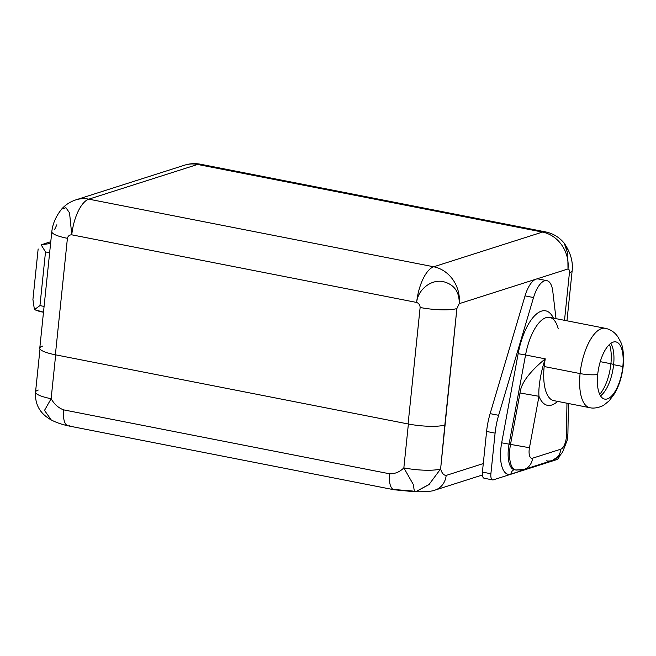 <?xml version="1.0" encoding="UTF-8"?>
<svg xmlns="http://www.w3.org/2000/svg" width="656" height="656" viewBox="0 0 656 656"><rect width="100%" height="100%" fill="white"/><g stroke="black" fill="none" stroke-linecap="round" stroke-linejoin="round"><path stroke-width="0.98" d="M61.836 208.903C56.039 216.021 52.701 223.606 51.816 231.658A27.683 5.519 5.9 0 0 51.816 231.658A27.683 5.519 5.9 0 0 67.412 238.317C68.019 235.971 69.479 234.807 71.766 234.823L69.544 212.864L65.936 207.722L61.828 208.895C65.641 204.697 70.315 201.679 75.858 199.867L184.639 165.156C189.855 163.516 195.16 163.205 200.556 164.238A32.062 13.038 101.1 0 0 197.612 164.451A32.062 13.038 -78.9 0 1 200.556 164.238L545.431 231.871A32.062 13.038 101.1 0 0 542.487 232.076A32.062 13.038 -78.9 0 1 545.431 231.871C553.033 233.438 559.314 237.234 564.258 243.253L567.801 253.642L567.998 268.96C569.039 269.042 569.523 270.264 569.441 272.625L564.513 320.317L569.441 272.625C569.523 270.264 569.039 269.042 567.998 268.96A32.062 28.585 -107.7 0 0 542.487 232.076A32.062 28.585 72.3 0 1 567.998 268.96L459.216 303.671A32.062 28.585 -107.7 0 0 433.706 266.787A32.062 28.585 72.3 0 1 459.216 303.671C459.471 291.608 453.993 284.22 442.808 281.522C430.869 279.276 417.847 289.788 416.642 302.449A32.062 13.038 -78.9 0 1 433.706 266.787A32.062 13.038 101.1 0 0 416.642 302.449L71.766 234.823A32.062 13.038 -78.9 0 1 88.831 199.162L433.706 266.787L542.487 232.076L197.612 164.451A32.062 28.585 -107.7 0 0 184.639 165.156A32.062 28.585 72.3 0 1 197.612 164.451L88.831 199.162L197.612 164.451L542.487 232.076L433.706 266.787L88.831 199.162A32.062 28.585 -107.7 0 0 75.858 199.867A32.062 28.585 72.3 0 1 88.831 199.162A32.062 13.038 101.1 0 0 71.766 234.823L69.544 212.856L65.936 207.722L61.672 209.084M536.091 279.144L459.216 303.671L456.888 308.533L440.619 468.942C441.89 473.206 443.743 475.362 446.178 475.411L483.283 463.571L486.596 431.459A40.803 16.597 -78.9 0 1 490.13 413.641L525.046 295.881A24.772 10.078 -78.9 0 1 536.091 279.144A24.772 10.078 -78.9 0 1 538.363 278.98L546.85 280.645A24.772 10.078 101.1 0 0 533.541 297.545L525.046 295.881A24.772 10.078 -78.9 0 1 536.091 279.144L567.998 268.96M434.797 490.171A18.942 16.892 -107.7 0 0 434.953 490.13A18.942 16.892 -107.7 0 0 446.178 475.411L483.283 463.571L486.596 431.459L495.091 433.132L490.893 473.755L495.091 433.132A40.803 16.597 101.1 0 1 498.626 415.305L490.13 413.641L498.626 415.305A40.803 16.597 101.1 0 0 495.091 433.132L486.596 431.459A40.803 16.597 -78.9 0 1 490.13 413.641L525.046 295.881L533.541 297.545L498.626 415.305L533.541 297.545A24.772 10.078 101.1 0 1 544.578 280.809A24.772 10.078 101.1 0 1 552.795 291.403L556.009 318.652L552.795 291.403A24.772 10.078 101.1 0 0 546.85 280.645M492.631 479.905A7.29 2.96 101.1 0 0 493.304 479.856L556.813 459.594L493.304 479.856A7.29 2.96 101.1 0 1 490.893 473.755L482.398 472.09L490.893 473.755A7.29 2.96 101.1 0 0 492.631 479.905L484.144 478.24A7.29 2.96 -78.9 0 1 482.398 472.09L483.283 463.571L482.398 472.09A7.29 2.96 101.1 0 0 484.809 478.191M54.538 229.633L56.867 224.77M69.905 425.728A18.942 7.708 -78.9 0 1 68.167 425.851A18.942 7.708 -78.9 0 1 63.64 409.869C58.474 407.983 54.309 404.26 51.135 398.717L55.67 354.847L51.135 398.717A27.683 5.519 -174.1 0 1 35.547 392.058A27.683 5.519 5.9 0 0 51.135 398.717C54.309 404.26 58.474 407.983 63.64 409.869L389.59 473.788C394.928 473.96 399.684 471.992 403.85 467.884L408.385 424.014L403.85 467.884A27.683 5.519 5.9 0 0 440.619 468.942A27.683 5.519 -174.1 0 1 403.85 467.884C399.684 471.992 394.928 473.96 389.59 473.788A18.942 7.708 101.1 0 0 394.117 489.77A18.942 7.708 101.1 0 0 394.207 489.786M429.295 484.308L415.625 491.762C425.965 491.852 432.402 491.311 434.936 490.13A18.942 16.892 -107.7 0 0 446.178 475.411C443.743 475.362 441.89 473.206 440.619 468.942L444.85 425.006A27.683 5.519 -174.1 0 1 408.089 423.956L420.127 307.484C420.012 304.999 418.856 303.318 416.642 302.449L71.766 234.823C69.479 234.807 68.019 235.971 67.412 238.317L55.375 354.789A27.683 5.519 -174.1 0 1 39.778 348.131L51.816 231.658A27.683 5.519 5.9 0 0 67.412 238.317L55.375 354.789L408.089 423.956L420.127 307.484A27.683 5.519 5.9 0 0 456.888 308.533L444.85 425.006A27.683 5.519 -174.1 0 1 408.089 423.956L55.375 354.789A27.683 5.519 -174.1 0 1 42.501 346.106M440.619 468.942L428.926 484.645L415.633 491.762L414.453 491.729L413.223 484.333L403.85 467.884L413.223 484.333L414.453 491.729L394.117 489.761M413.009 491.065L395.855 489.647M68.167 425.851A18.942 7.708 -78.9 0 1 63.64 409.869L389.59 473.788A18.942 7.708 101.1 0 0 394.117 489.77L68.167 425.851C61.451 424.35 55.801 422.374 51.225 419.922L44.501 410.394L51.135 398.717L44.501 410.394L51.201 419.914C39.983 413.674 34.76 404.391 35.547 392.058A27.683 5.519 5.9 0 1 38.261 390.041M456.888 308.533L459.216 303.671C459.471 291.608 453.993 284.22 442.808 281.522C430.869 279.276 417.847 289.788 416.642 302.449C418.856 303.318 420.012 304.999 420.127 307.484A27.683 5.519 5.9 0 0 456.888 308.533M567.005 249.493L564.258 243.253C570.515 252.445 573.147 261.555 572.163 270.6A27.683 5.519 5.9 0 1 569.441 272.625A27.683 5.519 5.9 0 0 572.163 270.6A27.683 5.519 5.9 0 0 572.163 270.592L566.973 320.8M50.619 243.261L49.471 243.63L50.561 243.843L49.471 243.63L50.619 243.261M41.115 244.795L49.471 243.63L41.115 244.795L45.502 251.929L39.95 305.614L44.091 306.426L39.95 305.614L45.502 251.929L41.115 244.795M49.635 252.74L45.502 251.929L49.635 252.74M39.663 311.493L34.415 309.616L39.95 305.614L34.415 309.616L32.923 299.53M42.419 311.854L34.415 309.616M600.256 361.653L610.908 363.744A30.963 12.595 101.1 0 0 609.49 344.425A30.963 12.595 -78.9 0 1 610.908 363.744L600.256 361.653M599.699 394.346A30.963 12.595 101.1 0 0 610.908 363.744A30.963 12.595 -78.9 0 1 599.699 394.346M600.511 395.847A29.143 11.857 101.1 0 0 602.462 394.141A29.143 11.857 101.1 0 0 613.622 364.679A5.1 1.017 5.9 0 0 610.908 363.744A5.1 1.017 -174.1 0 1 613.622 364.679A29.143 11.857 -78.9 0 1 600.511 395.847M597.698 374.51A29.143 11.857 101.1 0 0 604.668 399.102A29.143 11.857 101.1 0 0 622.847 366.491L613.622 364.679L622.847 366.491A14.571 2.903 5.9 0 0 623.2 365.941A14.571 2.903 -174.1 0 1 622.847 366.491A29.143 11.857 101.1 0 0 613.212 342.096A29.143 11.857 101.1 0 0 597.698 374.51A29.143 11.857 101.1 0 0 607.333 398.905A29.143 11.857 101.1 0 0 622.847 366.491A29.143 11.857 101.1 0 0 615.877 341.899A29.143 11.857 101.1 0 0 597.698 374.51A14.571 2.903 -174.1 0 1 580.093 373.576A14.571 2.903 5.9 0 0 597.698 374.51M553.836 400.644A40.434 16.449 -78.9 0 1 544.168 366.524A40.434 16.449 -78.9 0 0 553.836 400.644L589.76 407.688A40.434 16.449 -78.9 0 1 580.093 373.576A40.434 16.449 -78.9 0 1 605.324 328.32A40.434 16.449 101.1 0 0 580.093 373.576L544.168 366.524A40.434 16.449 -78.9 0 1 545.275 358.857A40.434 16.449 -78.9 0 0 544.168 366.524L580.093 373.576A40.434 16.449 101.1 0 0 589.76 407.688C595.435 409.131 602.798 406.097 604.119 404.908L609.17 400.832L614.844 393.206C619.313 385.195 622.101 376.109 623.2 365.941C623.963 354.855 623.11 346.827 620.65 341.866L617.64 336.421L615.533 333.912C612.573 330.944 609.17 329.082 605.324 328.32L549.679 317.414A40.434 16.449 -78.9 0 1 558.231 328.738M610.81 343.342A29.143 11.857 -78.9 0 1 613.622 364.679A29.143 11.857 101.1 0 0 611.974 345.655A29.143 11.857 101.1 0 0 610.81 343.342M545.275 358.848L525.554 354.986A40.434 16.449 -78.9 0 1 549.679 317.414A40.434 16.449 -78.9 0 0 525.554 354.986L518.158 353.691A46.117 18.762 -78.9 0 1 534.788 315.577A46.117 18.762 -78.9 0 1 553.434 318.144A46.117 18.762 101.1 0 0 534.788 315.577A46.117 18.762 101.1 0 0 518.158 353.691L525.554 354.986L509.072 444.12L525.554 354.986L545.275 358.848C540.995 370.837 538.158 387.63 538.97 396.298A46.264 18.819 101.1 0 0 557.584 401.374A46.264 18.819 -78.9 0 1 538.97 396.298L529.466 447.72L510.516 444.399L520.019 392.977C520.962 383.342 529.384 371.968 545.275 358.848C529.384 371.968 520.962 383.342 520.019 392.977L538.97 396.298L529.466 447.72A10.201 4.149 101.1 0 0 532.557 458.2L560.855 449.171A10.201 4.149 101.1 0 0 566.399 435.937L566.964 403.219L566.399 435.937A14.571 5.346 1 0 0 567.907 433.624A14.571 5.346 -179 0 1 566.399 435.937A10.201 4.149 101.1 0 1 560.855 449.171A14.571 12.989 72.3 0 1 552.221 460.487A14.571 12.989 -107.7 0 0 560.855 449.171L532.557 458.2A14.571 12.989 72.3 0 1 523.923 469.516A14.571 12.989 -107.7 0 0 532.557 458.2A10.201 4.149 101.1 0 1 529.466 447.72L510.516 444.399L520.019 392.977L538.97 396.298M556.813 459.594A7.29 2.96 101.1 0 0 559.666 455.83A7.29 2.96 101.1 0 1 556.813 459.594M541.536 463.899A30.455 12.39 -78.9 0 1 539.216 465.071L510.926 474.099A30.455 12.39 -78.9 0 1 501.684 442.825L518.158 353.691L501.684 442.825L510.516 444.399A24.772 10.078 101.1 0 0 515.755 469.999A24.772 10.078 101.1 0 0 518.027 469.835A14.571 12.989 -107.7 0 0 523.923 469.516L515.755 469.999A24.772 10.078 -78.9 0 1 510.516 444.399L501.684 442.825A30.455 12.39 101.1 0 0 510.926 474.099L539.216 465.071A30.455 12.39 101.1 0 0 541.536 463.899M546.325 460.807A14.571 12.989 -107.7 0 0 552.221 460.487L523.923 469.516M539.281 464.62A5.683 5.068 -107.7 0 0 539.216 465.071A5.683 5.068 72.3 0 1 539.281 464.62M514.214 469.712A5.683 5.068 -107.7 0 0 510.926 474.099A5.683 5.068 72.3 0 1 514.214 469.712M515.755 469.999L514.32 469.721A24.772 10.078 -78.9 0 1 509.072 444.12A24.772 10.078 -78.9 0 0 514.32 469.721L514.288 469.68M482.381 474.993L434.953 490.13M40 348.967L35.547 392.058M50.783 241.703L43.772 243.942M38.146 248.952L32.907 299.685M39.754 311.518L43.493 312.248M552.221 460.487L560.003 455.477L562.594 452.148L567.186 440.291L567.907 433.624L568.424 403.506"/></g></svg>
